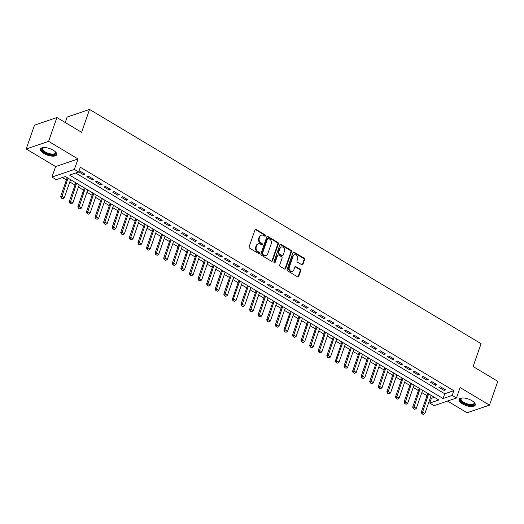 <?xml version="1.0" encoding="UTF-8"?>
<svg xmlns="http://www.w3.org/2000/svg" width="524" height="524" viewBox="0 0 524 524"><rect width="100%" height="100%" fill="white"/><g stroke="black" fill="none" stroke-linecap="round" stroke-linejoin="round"><path stroke-width="0.79" d="M265.485 235.839A0.76 0.616 71.2 0 0 265.124 234.837L256.171 229.479A1.081 0.878 71.2 0 0 255.005 229.905L249.142 246.745A1.081 0.878 71.2 0 0 249.653 248.186L258.614 253.544A0.76 0.616 71.2 0 0 259.066 252.234L257.906 251.54A3.458 2.817 71.2 0 1 256.256 246.928L256.74 245.527A3.458 2.817 71.2 0 1 258.325 243.863A3.458 2.817 71.2 0 1 260.48 244.151L261.64 244.839A0.76 0.616 71.2 0 0 262.098 243.536L260.939 242.841A3.458 2.817 71.2 0 1 259.282 238.23L259.773 236.828A3.458 2.817 71.2 0 1 261.352 235.165A3.458 2.817 71.2 0 1 263.513 235.453L264.672 236.141A0.76 0.616 71.2 0 0 265.485 235.839M264.803 236.206A0.76 0.616 71.2 0 0 264.522 235.04L255.568 229.682A1.081 0.878 71.2 0 0 255.221 229.558M258.745 253.603A0.76 0.616 71.2 0 0 258.463 252.437L257.304 251.743L257.906 251.54M261.771 244.904A0.76 0.616 71.2 0 0 261.489 243.739L260.33 243.044L260.939 242.841M471.862 400.657A8.594 3.452 -160.8 0 0 459.017 399.439A8.594 3.452 -160.8 0 0 462.41 403.873A8.594 3.452 -160.8 0 0 475.248 405.091A8.594 3.452 -160.8 0 0 471.862 400.657M53.297 150.244A8.594 3.452 -160.8 0 0 40.453 149.026A8.594 3.452 -160.8 0 0 43.846 153.46A8.594 3.452 -160.8 0 0 56.69 154.678A8.594 3.452 -160.8 0 0 53.297 150.244M301.785 264.738A1.081 0.878 71.2 0 0 302.957 264.306L304.601 259.583A1.081 0.878 71.2 0 0 304.084 258.142L294.134 252.188A1.081 0.878 71.2 0 0 292.968 252.62L287.106 269.46A1.081 0.878 71.2 0 0 287.624 270.901L297.567 276.849A1.081 0.878 71.2 0 0 298.739 276.417L300.724 270.712A1.081 0.878 71.2 0 0 300.206 269.271L295.949 266.723A1.081 0.878 71.2 0 0 294.783 267.155L293.794 269.984A2.895 2.358 71.2 0 1 292.471 271.38A2.895 2.358 71.2 0 1 289.857 270.41A2.895 2.358 71.2 0 1 289.287 267.286L293.145 256.203A2.895 2.358 71.2 0 1 294.468 254.815A2.895 2.358 71.2 0 1 297.088 255.778A2.895 2.358 71.2 0 1 297.658 258.902L297.01 260.749A1.081 0.878 71.2 0 0 297.527 262.19L301.785 264.738M452.153 395.45L456.45 398.024L434.029 405.642L429.739 403.074L438.824 399.982L65.336 176.536L56.251 179.627L51.955 177.06L74.375 169.435L78.665 172.003L69.581 175.095L443.068 398.541L452.153 395.45L453.81 390.688L80.323 167.241L78.665 172.003M56.913 117.54L48.614 141.362L26.2 148.986L34.499 125.164L56.913 117.54L81.6 132.303L89.565 109.437L481.078 343.672L473.113 366.538L497.8 381.308L489.501 405.131L460.098 387.537L456.45 398.024M26.2 148.986L55.61 166.58L78.024 158.955L48.614 141.362M78.024 158.955L74.375 169.435M278.388 243.902A1.081 0.878 71.2 0 0 277.871 242.461L267.928 236.507A1.081 0.878 71.2 0 0 266.762 236.94L260.893 253.78A1.081 0.878 71.2 0 0 261.411 255.221L271.36 261.168A1.081 0.878 71.2 0 0 272.526 260.736L278.388 243.902L277.786 244.105A1.081 0.878 71.2 0 0 277.268 242.664L267.319 236.717A1.081 0.878 71.2 0 0 266.971 236.593M281.034 244.348L290.977 250.302A1.081 0.878 71.2 0 1 291.495 251.743L285.632 268.576A1.081 0.878 71.2 0 1 284.46 269.009L280.209 266.461A1.081 0.878 71.2 0 1 279.692 265.02L282.069 258.194A1.081 0.878 71.2 0 0 281.552 256.753L278.729 255.064A1.081 0.878 71.2 0 0 277.556 255.496L275.08 262.603A0.76 0.616 71.2 0 1 273.901 261.902L279.862 244.78A1.081 0.878 71.2 0 1 281.034 244.348L280.425 244.557L290.368 250.505L290.977 250.302M447.529 401.05L467.087 412.755L489.501 405.131M78.731 171.826L83.434 174.643L84.947 174.125L79.799 171.047L78.895 171.355M93.534 179.267L88.386 176.182L86.866 176.699L92.021 179.778L93.534 179.267M102.121 184.402L96.966 181.317L95.453 181.835L100.608 184.92L102.121 184.402M110.708 189.537L105.553 186.459L104.04 186.97L109.188 190.055L110.708 189.537M119.289 194.673L114.14 191.594L112.627 192.105L117.776 195.19L119.289 194.673M127.876 199.814L122.727 196.729L121.214 197.247L126.363 200.325L127.876 199.814M136.463 204.95L131.314 201.864L129.795 202.382L134.95 205.46L136.463 204.95M145.05 210.085L139.895 207.006L138.382 207.517L143.537 210.602L145.05 210.085M153.637 215.22L148.482 212.141L146.969 212.652L152.124 215.737L153.637 215.22M162.224 220.362L157.069 217.277L155.556 217.794L160.704 220.873L162.224 220.362M170.804 225.497L165.656 222.412L164.143 222.929L169.291 226.008L170.804 225.497M179.391 230.632L174.243 227.547L172.73 228.064L177.878 231.149L179.391 230.632M187.978 235.767L182.83 232.689L181.311 233.2L186.465 236.285L187.978 235.767M196.566 240.902L191.411 237.824L189.898 238.341L195.052 241.42L196.566 240.902M205.153 246.044L199.998 242.959L198.485 243.477L203.639 246.555L205.153 246.044M213.74 251.179L208.585 248.094L207.072 248.612L212.22 251.697L213.74 251.179M222.32 256.315L217.172 253.236L215.659 253.747L220.807 256.832L222.32 256.315M230.907 261.45L225.759 258.371L224.246 258.882L229.394 261.967L230.907 261.45M239.494 266.592L234.346 263.507L232.826 264.024L237.981 267.102L239.494 266.592M248.081 271.727L242.926 268.642L241.413 269.159L246.568 272.238L248.081 271.727M256.668 276.862L251.513 273.783L250 274.294L255.155 277.379L256.668 276.862M265.255 281.997L260.101 278.919L258.587 279.43L263.736 282.515L265.255 281.997M273.836 287.139L268.688 284.054L267.175 284.571L272.323 287.65L273.836 287.139M282.423 292.274L277.275 289.189L275.755 289.707L280.91 292.785L282.423 292.274M291.01 297.409L285.862 294.324L284.342 294.842L289.497 297.927L291.01 297.409M299.597 302.544L294.442 299.466L292.929 299.977L298.084 303.062L299.597 302.544M308.184 307.68L303.029 304.601L301.516 305.119L306.664 308.197L308.184 307.68M316.771 312.821L311.616 309.736L310.103 310.254L315.252 313.332L316.771 312.821M325.352 317.957L320.203 314.872L318.69 315.389L323.839 318.474L325.352 317.957M333.939 323.092L328.79 320.013L327.271 320.524L332.426 323.609L333.939 323.092M342.526 328.227L337.377 325.149L335.858 325.659L341.013 328.745L342.526 328.227M351.113 333.369L345.958 330.284L344.445 330.801L349.6 333.88L351.113 333.369M359.7 338.504L354.545 335.419L353.032 335.936L358.18 339.015L359.7 338.504M368.287 343.639L363.132 340.561L361.619 341.072L366.767 344.157L368.287 343.639M376.867 348.774L371.719 345.696L370.206 346.207L375.354 349.292L376.867 348.774M385.454 353.916L380.306 350.831L378.786 351.349L383.941 354.427L385.454 353.916M394.041 359.051L388.887 355.966L387.374 356.484L392.528 359.562L394.041 359.051M402.629 364.187L397.474 361.101L395.961 361.619L401.115 364.704L402.629 364.187M411.216 369.322L406.061 366.243L404.548 366.754L409.696 369.839L411.216 369.322M419.796 374.457L414.648 371.378L413.135 371.896L418.283 374.974L419.796 374.457M428.383 379.599L423.235 376.514L421.722 377.031L426.87 380.11L428.383 379.599M436.97 384.734L431.822 381.649L430.302 382.166L435.457 385.251L436.97 384.734M75.711 173.012L444.725 393.779L453.81 390.688M438.889 387.301L444.044 390.387L445.557 389.869L440.402 386.791L438.889 387.301M62.382 177.544L66.417 179.955M69.79 181.972L75.004 185.09M78.377 187.107L83.591 190.232M86.964 192.243L92.178 195.367M95.551 197.384L100.765 200.502M104.132 202.519L109.352 205.637M112.719 207.655L117.933 210.772M121.306 212.79L126.52 215.914M129.893 217.932L135.107 221.049M138.48 223.067L143.694 226.185M147.067 228.202L152.281 231.32M155.648 233.337L160.868 236.462M164.235 238.479L169.448 241.597M172.822 243.614L178.036 246.732M181.409 248.749L186.623 251.867M189.996 253.885L195.21 257.009M198.583 259.02L203.797 262.144M207.163 264.162L212.377 267.279M215.75 269.297L220.964 272.414M224.338 274.432L229.551 277.55M232.925 279.567L238.138 282.691M241.512 284.709L246.725 287.827M250.099 289.844L255.312 292.962M258.679 294.979L263.893 298.097M267.266 300.114L272.48 303.239M275.853 305.256L281.067 308.374M284.44 310.391L289.654 313.509M293.027 315.527L298.241 318.644M301.608 320.662L306.828 323.786M310.195 325.797L315.409 328.921M318.782 330.939L323.996 334.057M327.369 336.074L332.583 339.192M335.956 341.209L341.17 344.327M344.543 346.344L349.757 349.469M353.124 351.486L358.344 354.604M361.711 356.621L366.924 359.739M370.298 361.756L375.512 364.874M378.885 366.892L384.099 370.016M387.472 372.033L392.686 375.151M396.059 377.169L401.273 380.286M404.639 382.304L409.86 385.422M413.226 387.439L418.44 390.563M421.813 392.574L427.027 395.699M430.401 397.716L431.396 398.312L434.35 397.303M89.565 109.437L67.144 117.062L65.245 122.524M431.396 398.312L429.739 403.074M55.61 166.58L51.955 177.06M444.725 393.779L443.068 398.541M83.434 174.643L83.84 173.464M92.021 179.778L92.427 178.605M100.608 184.92L101.014 183.741M109.188 190.055L109.601 188.876M117.776 195.19L118.188 194.011M126.363 200.325L126.775 199.153M134.95 205.46L135.356 204.288M143.537 210.602L143.943 209.423M152.124 215.737L152.53 214.558M160.704 220.873L161.117 219.7M169.291 226.008L169.704 224.835M177.878 231.149L178.291 229.971M186.465 236.285L186.872 235.106M195.052 241.42L195.459 240.241M203.639 246.555L204.046 245.383M212.22 251.697L212.633 250.518M220.807 256.832L221.22 255.653M229.394 261.967L229.807 260.788M237.981 267.102L238.387 265.93M246.568 272.238L246.974 271.065M255.155 277.379L255.561 276.2M263.736 282.515L264.148 281.336M272.323 287.65L272.735 286.477M280.91 292.785L281.322 291.613M289.497 297.927L289.903 296.748M298.084 303.062L298.49 301.883M306.664 308.197L307.077 307.018M315.252 313.332L315.664 312.16M323.839 318.474L324.251 317.295M332.426 323.609L332.832 322.43M341.013 328.745L341.419 327.566M349.6 333.88L350.006 332.707M358.18 339.015L358.593 337.842M366.767 344.157L367.18 342.978M375.354 349.292L375.767 348.113M383.941 354.427L384.347 353.255M392.528 359.562L392.935 358.39M401.115 364.704L401.522 363.525M409.696 369.839L410.109 368.66M418.283 374.974L418.696 373.795M426.87 380.11L427.283 378.937M435.457 385.251L435.863 384.072M444.044 390.387L444.45 389.208M261.352 235.165L260.749 235.374A3.458 2.817 71.2 0 0 259.164 237.038L259.773 236.828M260.33 243.044A3.458 2.817 71.2 0 1 258.679 238.44L259.164 237.038M258.325 243.863L257.716 244.073A3.458 2.817 71.2 0 0 256.138 245.736L256.74 245.527M257.304 251.743A3.458 2.817 71.2 0 1 255.647 247.138L256.138 245.736M271.707 261.286A1.081 0.878 71.2 0 0 271.923 260.939L277.786 244.105M268.399 238.374A0.76 0.616 71.2 0 0 267.581 238.675L262.432 253.452A0.76 0.616 71.2 0 0 262.799 254.461L264.017 255.195A3.458 2.817 71.2 0 0 266.172 255.476A3.458 2.817 71.2 0 0 267.757 253.812L271.275 243.712A3.458 2.817 71.2 0 0 269.618 239.108L268.399 238.374M267.928 238.315L267.319 238.518A0.76 0.616 71.2 0 0 266.971 238.885L267.581 238.675M266.172 255.476L265.57 255.686A3.458 2.817 71.2 0 1 263.415 255.398L262.19 254.671A0.76 0.616 71.2 0 1 261.83 253.662L266.971 238.885M284.807 269.126A1.081 0.878 71.2 0 0 285.023 268.779L290.886 251.946A1.081 0.878 71.2 0 0 290.368 250.505M278.054 254.978L277.445 255.181A1.081 0.878 71.2 0 0 276.954 255.699L274.478 262.812L275.08 262.603M284.532 251.107A2.895 2.358 71.2 0 0 283.969 247.99A2.895 2.358 71.2 0 0 281.349 247.02A2.895 2.358 71.2 0 0 280.026 248.409L278.663 252.319A1.081 0.878 71.2 0 0 279.181 253.754L282.004 255.443A1.081 0.878 71.2 0 0 283.176 255.011L284.532 251.107M281.349 247.02L280.746 247.223A2.895 2.358 71.2 0 0 279.423 248.618L280.026 248.409M282.678 255.535L282.076 255.738A1.081 0.878 71.2 0 1 281.401 255.653L278.578 253.963A1.081 0.878 71.2 0 1 278.061 252.522L279.423 248.618M280.425 244.557A1.081 0.878 71.2 0 0 280.078 244.433M294.468 254.815L293.866 255.018A2.895 2.358 71.2 0 0 292.543 256.413L293.145 256.203M292.471 271.38L291.868 271.583A2.895 2.358 71.2 0 1 289.248 270.613A2.895 2.358 71.2 0 1 288.685 267.495L292.543 256.413M297.914 276.967A1.081 0.878 71.2 0 0 298.13 276.62L300.114 270.915A1.081 0.878 71.2 0 0 299.597 269.48L295.346 266.932A1.081 0.878 71.2 0 0 294.999 266.808M302.132 264.856A1.081 0.878 71.2 0 0 302.348 264.509L303.992 259.786A1.081 0.878 71.2 0 0 303.475 258.345L293.532 252.398A1.081 0.878 71.2 0 0 293.185 252.273M67.216 177.662L60.627 196.579L61.721 196.212L64.295 197.751L70.589 179.68M61.295 198.052L62.769 198.76L61.295 198.052L60.627 196.579M68.015 178.14L61.478 197.987M64.295 197.751L62.769 198.76M55.452 151.855A7.441 2.987 19.2 0 1 55.577 152.045A7.441 2.987 19.2 0 1 53.048 154.816A7.441 2.987 19.2 0 1 44.743 152.477A7.441 2.987 19.2 0 1 42.955 147.65A7.441 2.987 19.2 0 1 43.171 147.578M43.23 147.572A6.891 2.771 -160.8 0 0 42.496 148.344A6.891 2.771 -160.8 0 0 45.215 151.901A6.891 2.771 -160.8 0 0 55.505 152.877A6.891 2.771 -160.8 0 0 55.413 151.816M40.702 148.58A8.541 3.432 -160.8 0 0 44.14 152.687A8.541 3.432 -160.8 0 0 56.769 154.18M474.017 402.268A7.441 2.987 19.2 0 1 474.141 402.465A7.441 2.987 19.2 0 1 474.462 403.808A7.441 2.987 19.2 0 1 466.753 404.443A7.441 2.987 19.2 0 1 460.334 399.196A7.441 2.987 19.2 0 1 461.52 398.063A7.441 2.987 19.2 0 1 461.736 397.991M461.795 397.985A6.891 2.771 -160.8 0 0 461.061 398.764A6.891 2.771 -160.8 0 0 461.022 398.888A6.891 2.771 -160.8 0 0 466.812 403.696A6.891 2.771 -160.8 0 0 474.069 403.29A6.891 2.771 -160.8 0 0 474.109 403.166A6.891 2.771 -160.8 0 0 473.978 402.229M459.266 399A8.541 3.432 -160.8 0 0 466.268 404.744A8.541 3.432 -160.8 0 0 475.327 404.594M75.803 182.797L69.214 201.72L70.308 201.347L72.882 202.886L79.176 184.815M69.882 203.188L71.349 203.895L69.882 203.188L69.214 201.72M76.602 183.276L70.065 203.129M72.882 202.886L71.349 203.895M84.39 187.939L77.801 206.856L78.895 206.482L81.469 208.028L87.763 189.95M78.469 208.323L79.936 209.03L78.469 208.323L77.801 206.856M85.183 188.411L78.652 208.264M81.469 208.028L79.936 209.03M92.977 193.074L86.388 211.991L87.475 211.624L90.056 213.163L96.344 195.092M87.056 213.464L88.523 214.172L87.056 213.464L86.388 211.991M93.77 193.546L87.233 213.399M90.056 213.163L88.523 214.172M101.564 198.21L94.975 217.126L96.062 216.759L98.636 218.298L104.931 200.227M95.643 218.6L97.11 219.307L95.643 218.6L94.975 217.126M102.357 198.688L95.82 218.534M98.636 218.298L97.11 219.307M110.145 203.345L103.562 222.268L104.649 221.894L107.224 223.434L113.518 205.362M104.224 223.735L105.697 224.442L104.224 223.735L103.562 222.268M110.944 203.823L104.407 223.676M107.224 223.434L105.697 224.442M118.732 208.48L112.143 227.403L113.236 227.03L115.811 228.569L122.105 210.497M112.811 228.87L114.284 229.578L112.811 228.87L112.143 227.403M119.531 208.958L112.994 228.811M115.811 228.569L114.284 229.578M127.319 213.622L120.73 232.538L121.823 232.165L124.398 233.711L130.692 215.639M121.398 234.005L122.865 234.719L121.398 234.005L120.73 232.538M128.118 214.093L121.581 233.946M124.398 233.711L122.865 234.719M135.906 218.757L129.317 237.673L130.411 237.307L132.985 238.846L139.279 220.774M129.985 239.147L131.452 239.854L129.985 239.147L129.317 237.673M136.698 219.235L130.168 239.082M132.985 238.846L131.452 239.854M144.493 223.892L137.904 242.815L138.991 242.442L141.572 243.981L147.86 225.91M138.572 244.282L140.039 244.99L138.572 244.282L137.904 242.815M145.286 224.37L138.749 244.217M141.572 243.981L140.039 244.99M153.08 229.027L146.491 247.95L147.578 247.577L150.152 249.116L156.447 231.045M147.159 249.417L148.626 250.125L147.159 249.417L146.491 247.95M153.873 229.505L147.336 249.358M150.152 249.116L148.626 250.125M161.661 234.169L155.078 253.085L156.165 252.712L158.739 254.258L165.034 236.186M155.739 254.553L157.213 255.267L155.739 254.553L155.078 253.085M162.46 234.641L155.923 254.494M158.739 254.258L157.213 255.267M170.248 239.304L163.658 258.221L164.752 257.854L167.326 259.393L173.621 241.322M164.326 259.694L165.8 260.402L164.326 259.694L163.658 258.221M171.047 239.782L164.51 259.629M167.326 259.393L165.8 260.402M178.835 244.439L172.245 263.356L173.339 262.989L175.913 264.528L182.208 246.457M172.913 264.83L174.381 265.537L172.913 264.83L172.245 263.356M179.634 244.918L173.097 264.764M175.913 264.528L174.381 265.537M187.422 249.575L180.832 268.498L181.926 268.124L184.5 269.663L190.795 251.592M181.501 269.965L182.968 270.672L181.501 269.965L180.832 268.498M188.214 250.053L181.684 269.906M184.5 269.663L182.968 270.672M196.009 254.716L189.419 273.633L190.507 273.259L193.087 274.805L199.375 256.727M190.088 275.1L191.555 275.807L190.088 275.1L189.419 273.633M196.801 255.188L190.264 275.041M193.087 274.805L191.555 275.807M204.596 259.852L198.007 278.768L199.094 278.401L201.668 279.94L207.963 261.869M198.675 280.242L200.142 280.949L198.675 280.242L198.007 278.768M205.388 260.323L198.851 280.176M201.668 279.94L200.142 280.949M213.176 264.987L206.594 283.903L207.681 283.536L210.255 285.076L216.55 267.004M207.255 285.377L208.729 286.084L207.255 285.377L206.594 283.903M213.975 265.465L207.439 285.311M210.255 285.076L208.729 286.084M221.763 270.122L215.174 289.045L216.268 288.672L218.842 290.211L225.137 272.139M215.842 290.512L217.316 291.22L215.842 290.512L215.174 289.045M222.562 270.6L216.026 290.453M218.842 290.211L217.316 291.22M230.35 275.257L223.761 294.18L224.855 293.807L227.429 295.346L233.724 277.275M224.429 295.647L225.896 296.355L224.429 295.647L223.761 294.18M231.143 275.735L224.613 295.588M227.429 295.346L225.896 296.355M238.937 280.399L232.348 299.315L233.435 298.942L236.016 300.488L242.311 282.416M233.016 300.783L234.483 301.497L233.016 300.783L232.348 299.315M239.73 280.871L233.435 298.942L233.2 300.724M236.016 300.488L234.483 301.497M247.524 285.534L240.935 304.451L242.023 304.084L244.603 305.623L250.891 287.552M241.603 305.924L243.071 306.632L241.603 305.924L240.935 304.451M248.317 286.012L241.78 305.859M244.603 305.623L243.071 306.632M256.105 290.669L249.522 309.592L250.61 309.219L253.184 310.758L259.478 292.687M250.184 311.06L251.658 311.767L250.184 311.06L249.522 309.592M256.904 291.148L250.367 310.994M253.184 310.758L251.658 311.767M264.692 295.805L258.103 314.728L259.197 314.354L261.771 315.893L268.065 297.822M258.771 316.195L260.245 316.902L258.771 316.195L258.103 314.728M265.491 296.283L258.954 316.136M261.771 315.893L260.245 316.902M273.279 300.946L266.69 319.863L267.784 319.489L270.358 321.035L276.652 302.964M267.358 321.33L268.832 322.044L267.358 321.33L266.69 319.863M274.078 301.418L267.541 321.271M270.358 321.035L268.832 322.044M281.866 306.082L275.277 324.998L276.371 324.631L278.945 326.17L285.239 308.099M275.945 326.472L277.412 327.179L275.945 326.472L275.277 324.998M282.659 306.56L276.128 326.406M278.945 326.17L277.412 327.179M290.453 311.217L283.864 330.133L284.951 329.766L287.532 331.306L293.826 313.234M284.532 331.607L285.999 332.314L284.532 331.607L283.864 330.133M291.246 311.695L284.951 329.766L284.715 331.541M287.532 331.306L285.999 332.314M299.04 316.352L292.451 335.275L293.538 334.901L296.119 336.441L302.407 318.369M293.119 336.742L294.586 337.449L293.119 336.742L292.451 335.275M299.833 316.83L293.296 336.683M296.119 336.441L294.586 337.449M307.621 321.494L301.038 340.41L302.125 340.037L304.699 341.583L310.994 323.505M301.7 341.877L303.173 342.585L301.7 341.877L301.038 340.41M308.42 321.965L301.883 341.818M304.699 341.583L303.173 342.585M316.208 326.629L309.618 345.545L310.712 345.178L313.287 346.718L319.581 328.646M310.287 347.019L311.76 347.726L310.287 347.019L309.618 345.545M317.007 327.1L310.47 346.954M313.287 346.718L311.76 347.726M324.795 331.764L318.206 350.68L319.299 350.314L321.874 351.853L328.168 333.781M318.874 352.154L320.341 352.862L318.874 352.154L318.206 350.68M325.594 332.242L319.057 352.089M321.874 351.853L320.341 352.862M333.382 336.899L326.793 355.822L327.886 355.449L330.461 356.988L336.755 338.917M327.461 357.289L328.928 357.997L327.461 357.289L326.793 355.822M334.174 337.377L327.644 357.23M330.461 356.988L328.928 357.997M341.969 342.034L335.38 360.957L336.467 360.584L339.048 362.13L345.336 344.052M336.048 362.425L337.515 363.132L336.048 362.425L335.38 360.957M342.762 342.513L336.467 360.584L336.231 362.366M339.048 362.13L337.515 363.132M350.556 347.176L343.967 366.093L345.054 365.719L347.635 367.265L353.923 349.194M344.635 367.56L346.102 368.274L344.635 367.56L343.967 366.093M351.349 347.648L344.812 367.501M347.635 367.265L346.102 368.274M359.137 352.311L352.554 371.228L353.641 370.861L356.215 372.4L362.51 354.329M353.215 372.702L354.689 373.409L353.215 372.702L352.554 371.228M359.936 352.79L353.399 372.636M356.215 372.4L354.689 373.409M367.724 357.447L361.134 376.37L362.228 375.996L364.802 377.535L371.097 359.464M361.802 377.837L363.276 378.544L361.802 377.837L361.134 376.37M368.523 357.925L361.986 377.771M364.802 377.535L363.276 378.544M376.311 362.582L369.721 381.505L370.815 381.131L373.389 382.671L379.684 364.599M370.389 382.972L371.857 383.679L370.389 382.972L369.721 381.505M377.11 363.06L370.573 382.913M373.389 382.671L371.857 383.679M384.898 367.724L378.308 386.64L379.402 386.267L381.976 387.812L388.271 369.741M378.976 388.107L380.444 388.821L378.976 388.107L378.308 386.64M385.69 368.195L379.16 388.048M381.976 387.812L380.444 388.821M393.485 372.859L386.895 391.775L387.983 391.408L390.563 392.948L396.851 374.876M387.564 393.249L389.031 393.956L387.564 393.249L386.895 391.775M394.277 373.337L387.74 393.183M390.563 392.948L389.031 393.956M402.072 377.994L395.482 396.91L396.57 396.544L399.144 398.083L405.438 380.011M396.151 398.384L397.618 399.091L396.151 398.384L395.482 396.91M402.864 378.472L396.327 398.319M399.144 398.083L397.618 399.091M410.652 383.129L404.07 402.052L405.157 401.679L407.731 403.218L414.026 385.147M404.731 403.519L406.205 404.227L404.731 403.519L404.07 402.052M411.451 383.607L404.914 403.46M407.731 403.218L406.205 404.227M419.239 388.271L412.65 407.187L413.744 406.814L416.318 408.36L422.613 390.288M413.318 408.654L414.792 409.362L413.318 408.654L412.65 407.187M420.038 388.743L413.501 408.596M416.318 408.36L414.792 409.362M427.826 393.406L421.237 412.322L422.331 411.956L424.905 413.495L431.2 395.424M421.905 413.796L423.372 414.504L421.905 413.796L421.237 412.322M428.625 393.878L422.089 413.731M424.905 413.495L423.372 414.504M264.522 235.04L265.124 234.837M258.463 252.437L259.066 252.234M261.489 243.739L262.098 243.536M258.679 238.44L259.282 238.23M255.647 247.138L256.256 246.928M255.568 229.682L256.171 229.479M271.923 260.939L272.526 260.736M267.319 236.717L267.928 236.507M277.268 242.664L277.871 242.461M261.83 253.662L262.432 253.452M262.19 254.671L262.799 254.461M263.415 255.398L264.017 255.195M290.886 251.946L291.495 251.743M285.023 268.779L285.632 268.576M276.954 255.699L277.556 255.496M278.061 252.522L278.663 252.319M278.578 253.963L279.181 253.754M281.401 255.653L282.004 255.443M288.685 267.495L289.287 267.286M295.346 266.932L295.949 266.723M299.597 269.48L300.206 269.271M300.114 270.915L300.724 270.712M298.13 276.62L298.739 276.417M293.532 252.398L294.134 252.188M303.475 258.345L304.084 258.142M303.992 259.786L304.601 259.583M302.348 264.509L302.957 264.306"/></g></svg>
